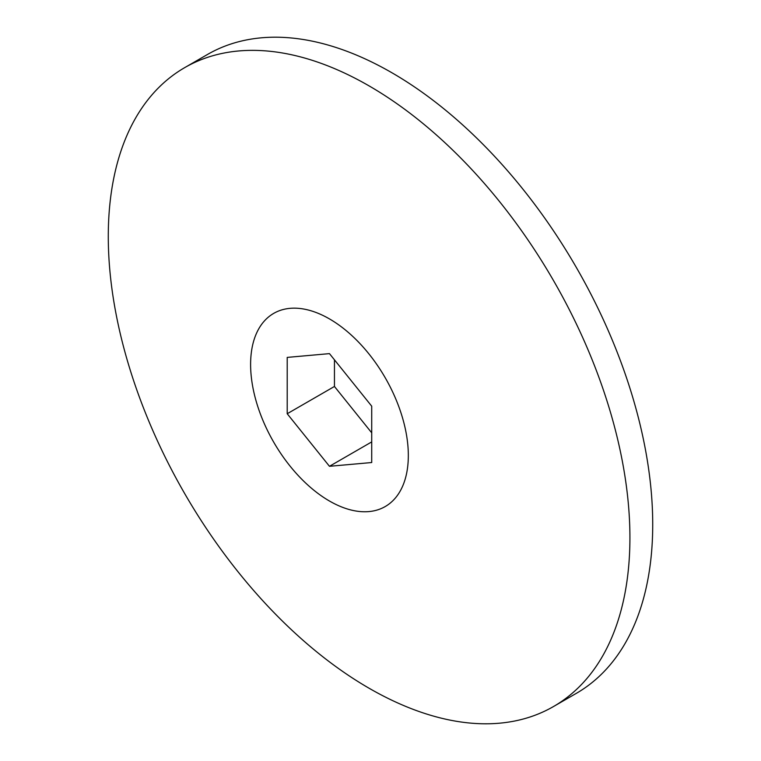 <?xml version="1.0" encoding="UTF-8"?>
<svg xmlns="http://www.w3.org/2000/svg" width="761" height="761" viewBox="0 0 761 761"><rect width="100%" height="100%" fill="white"/><g stroke="black" fill="none" stroke-linecap="round" stroke-linejoin="round"><path stroke-width="1.14" d="M329.465 318.907A111.525 64.39 60 0 1 408.324 455.497A111.525 64.39 60 0 1 329.465 501.023A111.525 64.39 60 0 1 250.607 364.433A111.525 64.39 60 0 1 329.465 318.907M369.104 85.907A368.857 212.956 60 0 1 610.065 410.95A368.857 212.956 60 0 1 553.523 706.522A368.857 212.956 60 0 1 369.104 688.248A368.857 212.956 60 0 1 128.133 363.216A368.857 212.956 60 0 1 184.676 67.643A368.857 212.956 60 0 1 369.104 85.907M184.676 67.643L207.477 54.478A368.857 212.956 60 0 1 391.896 72.752A368.857 212.956 60 0 1 632.867 397.784A368.857 212.956 60 0 1 576.324 693.357L553.523 706.522M329.465 353.627L287.211 357.404L287.211 413.737L329.465 466.303L371.72 462.526L371.72 406.193L329.465 353.627M334.45 359.829L334.45 386.464L371.72 432.828M371.72 441.903L329.465 466.303M334.45 386.464L287.211 413.737"/></g></svg>
